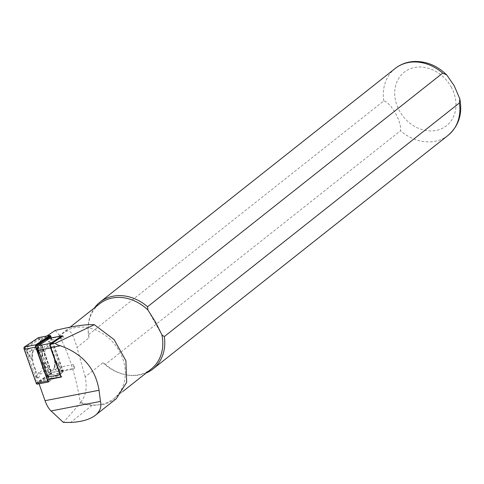 <?xml version="1.0" encoding="UTF-8"?>
<svg xmlns="http://www.w3.org/2000/svg" width="484" height="484" viewBox="0 0 484 484"><rect width="100%" height="100%" fill="white"/><g stroke="black" fill="none" stroke-linecap="round" stroke-linejoin="round"><path stroke-width="0.36" stroke-dasharray="2.42 1.81" d="M61.293 377.078L62.037 376.582A3.412 1.428 -100.9 0 1 61.807 376.679A3.412 1.428 -100.9 0 1 61.051 376.401M74.687 368.179L73.399 364.537A3.412 1.428 -100.9 0 1 73.175 369.183L74.687 368.179L51.649 372.613L38.254 381.507L47.638 379.704M46.833 336.017L40.22 340.409L51.649 372.613M55.176 330.481L58.6 334.226C69.037 354.1 76.29 377.066 80.362 403.118L63.343 422.417M39.065 383.794L38.254 381.507M40.22 340.409L46.627 339.175M49.138 338.691L62.86 336.053M116.275 398.719L105.234 404.249L92.002 405.477A41.999 34.781 51.6 0 1 80.598 402.845L80.592 402.222C85.85 396.293 87.374 387.835 85.172 376.836L102.989 362.728L105.379 364.398L400.516 130.759C401.883 121.841 391.126 102.735 383.77 100.926L88.639 334.565A42.64 35.308 51.6 0 1 88.209 326.434A42.64 35.308 51.6 0 1 94.507 307.848M88.639 334.565L89.02 337.826L76.98 347.355C70.38 326.047 68.976 329.513 59.786 335.563A41.576 34.431 51.6 0 1 62.17 333.452A41.576 34.431 51.6 0 1 114.968 344.681A41.576 34.431 51.6 0 1 113.782 398.647A41.576 34.431 51.6 0 1 80.592 402.222M59.786 335.563L58.606 334.226M89.02 337.826A41.576 34.431 51.6 0 1 88.161 327.462A41.576 34.431 51.6 0 1 99.656 303.777M146.12 373.043A42.64 35.308 51.6 0 1 126.584 374.912A42.64 35.308 51.6 0 1 105.379 364.398M151.268 368.971A41.576 34.431 51.6 0 1 125.574 374.725A41.576 34.431 51.6 0 1 102.989 362.728M85.172 376.836L76.98 347.355M161.904 334.922L147.929 310.02M62.98 336.162A3.412 1.428 -100.9 0 1 63.894 337.765L63.259 335.975M50.312 338.141A3.412 1.428 -100.9 0 1 51.806 340.095L61.305 366.866A3.412 1.428 -100.9 0 1 61.087 371.512L49.949 378.905L62.037 376.582M61.087 371.512L73.175 369.183M51.806 340.095L63.894 337.765M73.399 364.537L61.305 366.866M49.894 338.195L61.571 371.083L47.486 380.436L35.471 346.586L35.852 346.332M47.668 376.201A2.39 0.998 79.1 0 0 48.642 376.086A2.39 0.998 79.1 0 0 48.721 375.911L50.197 371.869A13.262 5.56 79.1 0 0 53.264 369.903A13.262 5.56 79.1 0 0 51.243 349.932L50.269 343.598A2.39 0.998 79.1 0 0 49.301 341.408A2.39 0.998 79.1 0 0 48.315 341.764L46.845 345.8A13.262 5.56 79.1 0 0 42.538 353.223A13.262 5.56 79.1 0 0 45.792 367.737L46.658 373.358M39.936 354.421L41.745 357.519L42.211 347.863L38.127 346.992A2.39 0.998 79.1 0 0 38.073 346.986M58.909 370.677A2.39 0.998 79.1 0 0 59.49 370.327A2.39 0.998 79.1 0 0 59.102 366.684L55.291 360.15L54.831 369.806L58.909 370.677L60.107 368.911L56.985 368.239L57.263 362.486L60.173 367.483A0.853 0.357 -100.9 0 1 60.312 368.784A0.853 0.357 -100.9 0 1 60.107 368.911M51.395 337.88L62.878 370.242A1.706 0.714 -100.9 0 1 62.769 372.565L48.442 381.967M51.02 337.953L62.605 370.593A0.853 0.357 -100.9 0 1 62.545 371.754L48.467 381.102M38.635 337.626A1.706 0.714 -100.9 0 1 39.379 338.6L51.395 372.45A1.706 0.714 -100.9 0 1 51.286 374.773L37.201 384.127M51.122 372.801A0.853 0.357 -100.9 0 1 51.153 373.86A0.853 0.357 -100.9 0 1 51.068 373.963L36.984 383.316A0.853 0.357 -100.9 0 1 36.488 382.85L24.472 348.994A0.853 0.357 -100.9 0 1 24.533 347.833L38.611 338.485A0.853 0.357 -100.9 0 1 38.853 338.522A0.853 0.357 -100.9 0 1 39.107 338.945L51.122 372.801L51.606 373.001L37.522 382.354L25.513 348.504L39.591 339.151L51.606 373.001L51.068 373.963M45.333 362.068L44.873 371.724L48.951 372.595A2.39 0.998 79.1 0 0 49.755 371.264A2.39 0.998 79.1 0 0 49.138 368.602L45.333 362.068L44.564 364.93L47.474 369.927A0.853 0.357 -100.9 0 1 47.692 370.877A0.853 0.357 -100.9 0 1 47.408 371.349L44.286 370.684L44.564 364.93M31.787 359.437L32.246 349.781L28.169 348.91A2.39 0.998 79.1 0 0 27.588 349.26A2.39 0.998 79.1 0 0 27.975 352.903L31.787 359.437L29.82 357.101L26.904 352.104A0.853 0.357 -100.9 0 1 26.765 350.803A0.853 0.357 -100.9 0 1 26.977 350.682L30.093 351.348L29.82 357.101M40.305 345.509A2.39 0.998 79.1 0 0 39.458 343.44A2.39 0.998 79.1 0 0 38.436 343.501A2.39 0.998 79.1 0 0 38.357 343.682L36.881 347.718A13.262 5.56 79.1 0 0 33.813 349.684A13.262 5.56 79.1 0 0 35.834 369.655L36.808 375.995A2.39 0.998 79.1 0 0 37.776 378.179A2.39 0.998 79.1 0 0 38.762 377.822L40.239 373.787A13.262 5.56 79.1 0 0 44.54 366.364A13.262 5.56 79.1 0 0 41.285 351.85L40.305 345.509L38.284 345.764L39.361 352.727A11.725 4.913 -100.9 0 1 42.477 365.977A11.725 4.913 -100.9 0 1 38.411 372.486L36.79 376.921A0.853 0.357 -100.9 0 1 36.439 377.048A0.853 0.357 -100.9 0 1 36.094 376.268L35.023 369.304A11.725 4.913 -100.9 0 1 32.997 351.233A11.725 4.913 -100.9 0 1 35.967 349.545L37.589 345.11A0.853 0.357 -100.9 0 1 37.613 345.044A0.853 0.357 -100.9 0 1 37.982 345.025A0.853 0.357 -100.9 0 1 38.284 345.764M24.472 348.994L25.513 348.504L24.533 347.833M36.488 382.85L37.522 382.354L36.984 383.316M36.881 347.718L35.967 349.545M35.834 369.655L35.023 369.304M40.239 373.787L38.411 372.486M41.285 351.85L39.361 352.727M32.246 349.781L30.093 351.348M44.873 371.724L44.286 370.684M47.97 380.642L47.486 380.436L48.049 380.817M35.955 346.786L35.471 346.586L35.877 345.866M50.288 342.666A0.853 0.357 -100.9 0 1 50.639 342.539A0.853 0.357 -100.9 0 1 50.983 343.319L52.054 350.283A11.725 4.913 -100.9 0 1 54.081 368.36A11.725 4.913 -100.9 0 1 51.11 370.042L49.489 374.477A0.853 0.357 -100.9 0 1 49.465 374.543A0.853 0.357 -100.9 0 1 49.096 374.562A0.853 0.357 -100.9 0 1 48.793 373.823L47.722 366.86A11.725 4.913 -100.9 0 1 44.601 353.61A11.725 4.913 -100.9 0 1 48.666 347.101L50.288 342.666L48.315 341.764M51.243 349.932L52.054 350.283M50.197 371.869L51.11 370.042M45.792 367.737L47.722 366.86M46.845 345.8L48.666 347.101M42.792 348.904L42.513 354.657L39.603 349.66A0.853 0.357 -100.9 0 1 39.385 348.71A0.853 0.357 -100.9 0 1 39.67 348.238L42.792 348.904L42.211 347.863M41.745 357.519L42.513 354.657M54.831 369.806L56.985 368.239M55.291 360.15L57.263 362.486M383.77 100.926A42.64 35.308 51.6 0 1 395.132 68.504M451.1 86.817A34.11 28.247 51.6 0 1 426.846 130.668A34.11 28.247 51.6 0 1 398.096 79.43A34.11 28.247 51.6 0 1 451.1 86.817M448.063 135.375A42.64 35.308 51.6 0 1 400.516 130.759M92.002 405.477L70.567 422.447M62.878 370.242L51.395 372.45M62.769 372.565L51.286 374.773M50.862 336.386L39.379 338.6M38.611 338.485L39.107 338.945M38.357 343.682L37.589 345.11M36.808 375.995L36.094 376.268M38.762 377.822L36.79 376.921M28.169 348.91L26.977 350.682M27.975 352.903L26.904 352.104M48.951 372.595L47.408 371.349M49.138 368.602L47.474 369.927M62.605 370.593L61.571 371.083L62.545 371.754M50.269 343.598L50.983 343.319M48.721 375.911L49.489 374.477M46.906 374.059L48.793 373.823M38.127 346.992L39.67 348.238M38.545 350.501L39.603 349.66M59.102 366.684L60.173 367.483M88.161 327.462L88.209 326.434M125.574 374.725L126.584 374.912M113.782 398.647L122.736 391.556M62.17 333.452L70.18 327.111M61.807 376.679L61.196 376.794M51.389 373.412L51.153 373.86M39.591 339.151L38.853 338.522M37.522 382.354L37.214 382.947M37.613 345.044L38.436 343.501M32.997 351.233L33.813 349.684M36.439 377.048L37.776 378.179M26.765 350.803L27.588 349.26M47.722 380.636L48.225 381.065M35.471 346.586L35.925 345.727M50.639 342.539L49.301 341.408M54.081 368.36L53.264 369.903M49.465 374.543L48.642 376.086M60.312 368.784L59.49 370.327"/><path stroke-width="0.73" d="M62.86 336.053L51.002 344.118A2.559 1.071 79.1 0 0 50.832 347.603L61.293 377.078L47.638 379.704M46.833 336.017L55.176 330.481C73.005 326.107 86.061 324.177 94.35 324.697L114.085 339.58L125.9 360.701L126.687 382.324L116.275 398.719L95.348 415.284C100.025 411.491 101.731 406.875 100.466 401.417L99.051 390.279C95.475 368.536 82.595 353.695 60.409 345.764C57.493 345.08 55.823 344.251 55.406 343.271L94.35 324.697M95.348 415.284C89.83 419.519 81.572 421.903 70.567 422.447L63.343 422.417L51.044 410.934A21.32 8.936 -100.9 0 1 45.054 400.673L39.065 383.794M46.627 339.175L49.138 338.691M94.507 307.848A42.64 35.308 51.6 0 1 100 302.143A42.64 35.308 51.6 0 1 147.553 306.759L442.685 73.12L446.708 74.917L454.125 85.608L459.8 98.766L459.425 102.953L164.294 336.592A42.64 35.308 51.6 0 1 152.932 369.014A42.64 35.308 51.6 0 1 146.12 373.043M70.18 327.111L99.656 303.777A41.576 34.431 51.6 0 1 147.929 310.02L147.553 306.759M164.294 336.592L161.904 334.922A41.576 34.431 51.6 0 1 151.268 368.971L122.736 391.556M161.904 334.922L155.727 322.447L147.929 310.02M61.051 376.401A3.412 1.428 -100.9 0 1 60.058 374.725L50.56 347.954A3.412 1.428 -100.9 0 1 50.784 343.301L61.916 335.908A3.412 1.428 -100.9 0 1 62.152 335.811A3.412 1.428 -100.9 0 1 62.98 336.162M49.949 378.905A3.412 1.428 -100.9 0 1 49.713 379.008A3.412 1.428 -100.9 0 1 47.97 377.054L38.466 350.283A3.412 1.428 -100.9 0 1 38.69 345.63L49.828 338.237A3.412 1.428 -100.9 0 1 50.064 338.141A3.412 1.428 -100.9 0 1 50.312 338.141M35.852 346.332L49.556 337.233L49.894 338.195M46.658 373.358L46.773 374.078A2.39 0.998 79.1 0 0 47.668 376.201M38.073 346.986A2.39 0.998 79.1 0 0 37.322 348.383A2.39 0.998 79.1 0 0 37.94 350.985L39.936 354.421M48.684 381.918A1.706 0.714 -100.9 0 1 48.569 381.967A1.706 0.714 -100.9 0 1 47.698 380.987L35.683 347.137A1.706 0.714 -100.9 0 1 35.792 344.814L49.876 335.46A1.706 0.714 -100.9 0 1 49.991 335.412A1.706 0.714 -100.9 0 1 50.862 336.386L51.395 337.88M48.049 380.817L48.467 381.102A0.853 0.357 -100.9 0 1 48.225 381.065A0.853 0.357 -100.9 0 1 47.97 380.642L35.955 346.786A0.853 0.357 -100.9 0 1 35.925 345.727A0.853 0.357 -100.9 0 1 36.01 345.624L50.094 336.271A0.853 0.357 -100.9 0 1 50.59 336.737L51.02 337.953M48.442 381.967L37.201 384.127A1.706 0.714 -100.9 0 1 37.086 384.175A1.706 0.714 -100.9 0 1 36.215 383.201L24.2 349.345A1.706 0.714 -100.9 0 1 24.309 347.022L38.393 337.669A1.706 0.714 -100.9 0 1 38.508 337.62A1.706 0.714 -100.9 0 1 38.635 337.626M50.59 336.737L49.556 337.233L50.094 336.271M50.832 347.603L60.409 345.764M51.002 344.118L55.406 343.271M45.054 400.673L99.051 390.279M51.044 410.934L100.466 401.417M100 302.143L395.132 68.504A42.64 35.308 51.6 0 1 442.685 73.12M459.425 102.953A42.64 35.308 51.6 0 1 448.063 135.375C458.753 126.07 462.668 113.867 459.8 98.766M38.69 345.63L50.784 343.301M61.916 335.908L49.828 338.237M47.97 377.054L60.058 374.725M50.56 347.954L38.466 350.283M49.876 335.46L38.393 337.669M35.792 344.814L24.309 347.022M35.683 347.137L24.2 349.345M47.698 380.987L36.215 383.201M37.94 350.985L38.545 350.501M395.132 68.504C400.607 64.245 406.899 61.904 414.02 61.486C426.295 61.135 437.191 65.612 446.708 74.917M152.932 369.014L448.063 135.375M62.152 335.811L50.064 338.141M61.196 376.794L49.713 379.008M49.991 335.412L38.508 337.62M48.569 381.967L37.086 384.175"/></g></svg>
